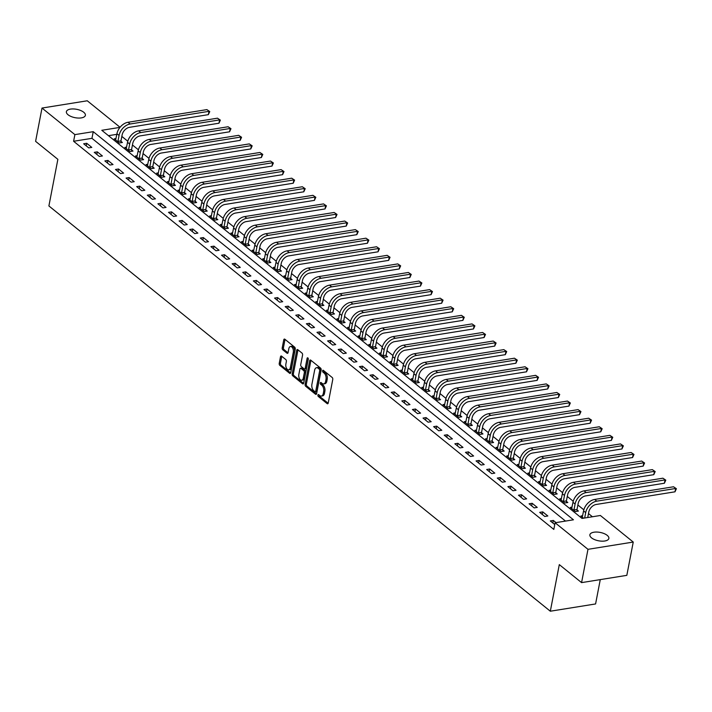 <?xml version="1.0" encoding="UTF-8"?>
<svg xmlns="http://www.w3.org/2000/svg" width="712" height="712" viewBox="0 0 712 712"><rect width="100%" height="100%" fill="white"/><g stroke="black" fill="none" stroke-linecap="round" stroke-linejoin="round"><path stroke-width="1.07" d="M317.899 395.089A1.041 0.596 -99.1 0 0 318.3 396.477L327.155 403.633A1.486 0.845 -99.1 0 0 327.636 403.784A1.486 0.845 -99.1 0 0 328.232 402.992L332.762 379.469A1.486 0.845 -99.1 0 0 332.184 377.493L323.337 370.338A1.041 0.596 -99.1 0 0 322.981 372.171L324.129 373.097A4.744 2.714 -99.1 0 1 325.989 379.425L325.615 381.392A4.744 2.714 -99.1 0 1 323.702 383.919A4.744 2.714 -99.1 0 1 322.144 383.421L320.996 382.495A1.041 0.596 -99.1 0 0 320.64 384.32L321.788 385.245A4.744 2.714 -99.1 0 1 323.649 391.582L323.275 393.549A4.744 2.714 -99.1 0 1 321.361 396.077A4.744 2.714 -99.1 0 1 319.804 395.569L318.656 394.644A1.041 0.596 -99.1 0 0 317.899 395.089M319.101 395.009A1.041 0.596 -99.1 0 0 319.528 396.281L328.161 403.259M323.782 370.703A1.041 0.596 -99.1 0 0 324.209 371.967L325.348 372.892L324.129 373.097M321.441 382.851A1.041 0.596 -99.1 0 0 321.868 384.124L323.008 385.05L321.788 385.245M83.713 112.247A9.665 4.263 -169.1 0 1 85.378 115.326A9.665 4.263 -169.1 0 1 78.338 118.059A9.665 4.263 -169.1 0 1 68.049 114.757A9.665 4.263 -169.1 0 1 66.385 111.677A9.665 4.263 -169.1 0 1 73.425 108.945A9.665 4.263 -169.1 0 1 83.713 112.247M607.194 535.353A9.665 4.263 -169.1 0 1 608.858 538.432A9.665 4.263 -169.1 0 1 601.827 541.164A9.665 4.263 -169.1 0 1 591.538 537.863A9.665 4.263 -169.1 0 1 589.874 534.774A9.665 4.263 -169.1 0 1 596.914 532.051A9.665 4.263 -169.1 0 1 607.194 535.353M281.578 356.151A1.486 0.845 -99.1 0 0 281.098 355.991A1.486 0.845 -99.1 0 0 280.492 356.783L279.229 363.387A1.486 0.845 -99.1 0 0 279.807 365.363L289.633 373.302A1.486 0.845 -99.1 0 0 290.122 373.462A1.486 0.845 -99.1 0 0 290.719 372.67L295.249 349.147A1.486 0.845 -99.1 0 0 294.67 347.162L284.845 339.224A1.486 0.845 -99.1 0 0 284.355 339.063A1.486 0.845 -99.1 0 0 283.759 339.855L282.219 347.83A1.486 0.845 -99.1 0 0 282.798 349.806L287.007 353.205A1.486 0.845 -99.1 0 0 287.497 353.366A1.486 0.845 -99.1 0 0 288.093 352.573L288.85 348.622A3.969 2.269 -99.1 0 1 290.452 346.504A3.969 2.269 -99.1 0 1 292.739 348.221A3.969 2.269 -99.1 0 1 293.308 352.226L290.327 367.712A3.969 2.269 -99.1 0 1 288.725 369.831A3.969 2.269 -99.1 0 1 286.438 368.113A3.969 2.269 -99.1 0 1 285.868 364.108L286.366 361.527A1.486 0.845 -99.1 0 0 285.788 359.551L281.578 356.151M119.99 127.377L101.798 130.296L582.016 518.434L600.367 515.488L633.244 542.054L626.827 575.349L581.571 582.621L559.303 564.616L550.323 611.216L48.897 205.946L57.868 159.337L35.6 141.341L42.008 108.055L87.273 100.784L120.061 127.288M581.571 582.621L587.978 549.326L555.102 522.759L573.454 519.804L93.236 131.675L74.885 134.621L42.008 108.055M565.515 521.086L91.955 138.333L73.603 141.279L553.82 529.417L555.102 522.759M73.603 141.279L74.885 134.621M305.128 384.32A1.486 0.845 -99.1 0 0 305.706 386.296L315.532 394.243A1.486 0.845 -99.1 0 0 316.021 394.395A1.486 0.845 -99.1 0 0 316.618 393.603L321.148 370.08A1.486 0.845 -99.1 0 0 320.569 368.095L310.743 360.156A1.486 0.845 -99.1 0 0 310.254 359.996A1.486 0.845 -99.1 0 0 309.658 360.788L305.128 384.32L306.347 384.124A1.486 0.845 -99.1 0 0 306.934 386.1L316.546 393.87M302.582 383.777L292.757 375.829A1.486 0.845 -99.1 0 1 292.178 373.853L296.708 350.322A1.486 0.845 -99.1 0 1 297.305 349.53A1.486 0.845 -99.1 0 1 297.794 349.69L301.995 353.09A1.486 0.845 -99.1 0 1 302.573 355.065L300.74 364.606A1.486 0.845 -99.1 0 0 301.318 366.591L304.113 368.843A1.486 0.845 -99.1 0 0 304.594 369.003A1.486 0.845 -99.1 0 0 305.199 368.211L307.112 358.278A1.041 0.596 -99.1 0 1 308.278 359.222L303.668 383.136A1.486 0.845 -99.1 0 1 303.072 383.928A1.486 0.845 -99.1 0 1 302.582 383.777L303.481 383.626M556.028 522.608L553.357 520.445L550.296 520.935L554.764 524.539M547.839 515.986L542.749 511.875L539.696 512.364L544.787 516.476L547.839 515.986M537.24 507.416L532.149 503.304L529.087 503.793L534.178 507.905L537.24 507.416M526.631 498.845L521.54 494.733L518.478 495.223L523.569 499.334L526.631 498.845M516.022 490.274L510.931 486.154L507.878 486.652L512.969 490.764L516.022 490.274M505.422 481.704L500.331 477.583L497.27 478.081L502.361 482.193L505.422 481.704M494.813 473.133L489.723 469.012L486.67 469.502L491.761 473.622L494.813 473.133M484.213 464.553L479.123 460.442L476.061 460.931L481.152 465.052L484.213 464.553M473.605 455.983L468.514 451.871L465.452 452.36L470.543 456.472L473.605 455.983M462.996 447.412L457.905 443.3L454.852 443.79L459.943 447.901L462.996 447.412M452.396 438.841L447.305 434.729L444.243 435.219L449.334 439.331L452.396 438.841M441.787 430.27L436.696 426.159L433.635 426.648L438.726 430.76L441.787 430.27M431.178 421.7L426.088 417.579L423.035 418.077L428.126 422.189L431.178 421.7M420.578 413.129L415.488 409.008L412.426 409.507L417.517 413.619L420.578 413.129M409.97 404.558L404.879 400.438L401.826 400.927L406.917 405.048L409.97 404.558M399.37 395.979L394.279 391.867L391.217 392.357L396.308 396.477L399.37 395.979M388.761 387.408L383.67 383.296L380.608 383.786L385.699 387.898L388.761 387.408M378.152 378.837L373.061 374.726L370.009 375.215L375.099 379.327L378.152 378.837M367.552 370.267L362.461 366.155L359.4 366.644L364.491 370.756L367.552 370.267M356.943 361.696L351.853 357.584L348.791 358.074L353.882 362.185L356.943 361.696M346.335 353.125L341.244 349.005L338.191 349.503L343.282 353.615L346.335 353.125M335.735 344.555L330.644 340.434L327.582 340.932L332.673 345.044L335.735 344.555M325.126 335.984L320.035 331.863L316.982 332.353L322.073 336.473L325.126 335.984M314.526 327.404L309.435 323.293L306.374 323.782L311.464 327.903L314.526 327.404M303.917 318.834L298.826 314.722L295.765 315.211L300.856 319.323L303.917 318.834M293.308 310.263L288.218 306.151L285.165 306.641L290.256 310.752L293.308 310.263M282.708 301.692L277.618 297.58L274.556 298.07L279.647 302.182L282.708 301.692M272.1 293.122L267.009 289.01L263.947 289.499L269.038 293.611L272.1 293.122M261.491 284.551L256.4 280.43L253.347 280.928L258.438 285.04L261.491 284.551M250.891 275.98L245.8 271.859L242.739 272.358L247.829 276.47L250.891 275.98M240.282 267.409L235.191 263.289L232.139 263.778L237.23 267.899L240.282 267.409M229.682 258.83L224.591 254.718L221.53 255.208L226.621 259.328L229.682 258.83M219.073 250.259L213.983 246.147L210.921 246.637L216.012 250.749L219.073 250.259M208.465 241.688L203.374 237.577L200.321 238.066L205.412 242.178L208.465 241.688M197.865 233.118L192.774 229.006L189.712 229.495L194.803 233.607L197.865 233.118M187.256 224.547L182.165 220.435L179.104 220.925L184.194 225.036L187.256 224.547M176.647 215.976L171.556 211.856L168.504 212.354L173.595 216.466L176.647 215.976M166.047 207.406L160.957 203.285L157.895 203.783L162.986 207.895L166.047 207.406M155.439 198.835L150.348 194.714L147.295 195.204L152.386 199.324L155.439 198.835M144.83 190.255L139.748 186.144L136.686 186.633L141.777 190.754L144.83 190.255M134.23 181.685L129.139 177.573L126.077 178.062L131.168 182.174L134.23 181.685M123.621 173.114L118.53 169.002L115.478 169.492L120.568 173.603L123.621 173.114M113.021 164.543L107.93 160.431L104.869 160.921L109.96 165.033L113.021 164.543M102.412 155.972L97.322 151.861L94.26 152.35L99.351 156.462L102.412 155.972M91.803 147.402L86.713 143.281L83.66 143.78L88.751 147.891L91.803 147.402M592.42 516.761L588.486 513.574M583.84 509.828L577.877 505.004M573.231 501.248L567.268 496.433M562.631 492.677L556.668 487.862M552.023 484.107L546.059 479.292M541.423 475.536L535.451 470.712M530.814 466.965L524.851 462.141M520.205 458.394L514.242 453.571M509.605 449.824L503.642 445M498.996 441.253L493.033 436.429M488.387 432.673L482.424 427.859M477.788 424.103L471.825 419.288M467.179 415.532L461.216 410.717M456.579 406.961L450.607 402.138M445.97 398.391L440.007 393.567M435.361 389.82L429.398 384.996M424.761 381.249L418.798 376.425M414.153 372.679L408.19 367.855M403.544 364.099L397.581 359.284M392.944 355.528L386.981 350.713M382.335 346.958L376.372 342.143M371.735 338.387L365.763 333.563M361.126 329.816L355.163 324.992M350.518 321.245L344.555 316.422M339.918 312.675L333.955 307.851M329.309 304.104L323.346 299.28M318.7 295.524L312.737 290.71M308.1 286.954L302.137 282.139M297.491 278.383L291.528 273.568M286.883 269.812L280.92 264.989M276.283 261.242L270.32 256.418M265.674 252.671L259.711 247.847M255.074 244.1L249.102 239.277M244.465 235.53L238.502 230.706M233.856 226.95L227.893 222.135M223.256 218.379L217.293 213.564M212.648 209.809L206.685 204.994M202.039 201.238L196.076 196.414M191.439 192.667L185.476 187.843M180.83 184.096L174.867 179.273M170.23 175.526L164.258 170.702M159.621 166.955L153.659 162.131M149.013 158.375L143.05 153.561M138.413 149.805L132.45 144.99M127.804 141.234L121.841 136.419M116.83 134.337L108.455 135.68M582.647 515.737L580.876 516.022L583.555 518.185M572.048 507.167L570.276 507.451L575.367 511.563L578.42 511.074L577.04 509.952M561.439 498.596L559.668 498.881L564.758 502.992L567.82 502.503L566.432 501.382M550.83 490.025L549.068 490.31L554.159 494.422L557.211 493.932L555.832 492.811M540.23 481.454L538.459 481.739L543.55 485.851L546.602 485.362L545.223 484.24M529.621 472.884L527.85 473.168L532.941 477.28L536.003 476.791L534.614 475.669M519.021 464.304L517.25 464.589L522.341 468.71L525.394 468.22L524.014 467.099M508.413 455.733L506.641 456.018L511.732 460.139L514.794 459.641L513.405 458.528M497.804 447.163L496.033 447.447L501.123 451.559L504.185 451.07L502.797 449.957M487.204 438.592L485.433 438.877L490.524 442.989L493.576 442.499L492.197 441.378M476.595 430.021L474.824 430.306L479.915 434.418L482.976 433.928L481.588 432.807M465.986 421.451L464.224 421.735L469.306 425.847L472.368 425.358L470.988 424.236M455.386 412.88L453.615 413.165L458.706 417.276L461.759 416.787L460.379 415.666M444.778 404.309L443.006 404.594L448.097 408.706L451.159 408.216L449.77 407.095M434.178 395.73L432.407 396.014L437.497 400.135L440.55 399.646L439.171 398.524M423.569 387.159L421.798 387.444L426.888 391.564L429.95 391.066L428.562 389.953M412.96 378.588L411.189 378.873L416.28 382.985L419.341 382.495L417.953 381.383M402.36 370.017L400.589 370.302L405.68 374.414L408.733 373.925L407.353 372.803M391.751 361.447L389.98 361.732L395.071 365.843L398.133 365.354L396.744 364.233M381.142 352.876L379.371 353.161L384.462 357.273L387.524 356.783L386.144 355.662M370.543 344.305L368.772 344.59L373.862 348.702L376.915 348.212L375.536 347.091M359.934 335.735L358.163 336.019L363.253 340.131L366.315 339.642L364.927 338.52M349.334 327.155L347.563 327.44L352.654 331.561L355.706 331.071L354.327 329.95M338.725 318.584L336.954 318.869L342.045 322.99L345.106 322.492L343.718 321.379M328.116 310.014L326.345 310.298L331.436 314.41L334.498 313.921L333.109 312.808M317.516 301.443L315.745 301.728L320.836 305.84L323.889 305.35L322.509 304.229M306.908 292.872L305.137 293.157L310.227 297.269L313.289 296.779L311.901 295.658M296.299 284.302L294.528 284.586L299.618 288.698L302.68 288.209L301.301 287.087M285.699 275.731L283.928 276.016L289.019 280.127L292.071 279.638L290.692 278.517M275.09 267.16L273.319 267.445L278.41 271.557L281.471 271.067L280.083 269.946M264.49 258.581L262.719 258.865L267.81 262.986L270.863 262.497L269.483 261.375M253.881 250.01L252.11 250.295L257.201 254.415L260.263 253.917L258.874 252.805M243.273 241.439L241.502 241.724L246.592 245.836L249.654 245.346L248.266 244.234M232.673 232.868L230.902 233.153L235.992 237.265L239.045 236.776L237.666 235.654M222.064 224.298L220.293 224.583L225.384 228.694L228.445 228.205L227.057 227.084M211.455 215.727L209.684 216.012L214.775 220.124L217.836 219.634L216.457 218.513M200.855 207.156L199.084 207.441L204.175 211.553L207.228 211.064L205.848 209.942M190.246 198.586L188.475 198.87L193.566 202.982L196.628 202.493L195.239 201.371M179.647 190.006L177.875 190.291L182.966 194.412L186.019 193.913L184.639 192.801M169.038 181.435L167.267 181.72L172.357 185.841L175.419 185.343L174.031 184.23M158.429 172.865L156.658 173.15L161.749 177.261L164.81 176.772L163.422 175.659M147.829 164.294L146.058 164.579L151.149 168.691L154.201 168.201L152.822 167.08M137.22 155.723L135.449 156.008L140.54 160.12L143.601 159.63L142.213 158.509M126.611 147.153L124.84 147.437L129.931 151.549L132.993 151.06L131.613 149.938M116.011 138.582L114.24 138.867L119.331 142.978L122.384 142.489L121.004 141.368M550.323 611.216L595.588 603.945L600.269 579.612M633.244 542.054L587.978 549.326M91.955 138.333L93.236 131.675M553.357 520.445L552.859 523.009M542.749 511.875L542.259 514.438M532.149 503.304L531.65 505.867M521.54 494.733L521.051 497.296M510.931 486.154L510.442 488.726M500.331 477.583L499.833 480.146M489.723 469.012L489.233 471.575M479.123 460.442L478.624 463.005M468.514 451.871L468.015 454.434M457.905 443.3L457.416 445.863M447.305 434.729L446.807 437.293M436.696 426.159L436.207 428.722M426.088 417.579L425.598 420.151M415.488 409.008L414.989 411.572M404.879 400.438L404.389 403.001M394.279 391.867L393.781 394.43M383.67 383.296L383.172 385.86M373.061 374.726L372.572 377.289M362.461 366.155L361.963 368.718M351.853 357.584L351.363 360.147M341.244 349.005L340.754 351.577M330.644 340.434L330.145 342.997M320.035 331.863L319.546 334.426M309.435 323.293L308.937 325.856M298.826 314.722L298.328 317.285M288.218 306.151L287.728 308.714M277.618 297.58L277.119 300.144M267.009 289.01L266.519 291.573M256.4 280.43L255.911 283.002M245.8 271.859L245.302 274.423M235.191 263.289L234.702 265.852M224.591 254.718L224.093 257.281M213.983 246.147L213.484 248.71M203.374 237.577L202.884 240.14M192.774 229.006L192.276 231.569M182.165 220.435L181.676 222.998M171.556 211.856L171.067 214.428M160.957 203.285L160.458 205.848M150.348 194.714L149.858 197.277M139.748 186.144L139.249 188.707M129.139 177.573L128.641 180.136M118.53 169.002L118.041 171.565M107.93 160.431L107.432 162.995M97.322 151.861L96.832 154.424M86.713 143.281L86.223 145.853M321.361 396.077L322.58 395.881A4.744 2.714 -99.1 0 0 324.494 393.344L323.275 393.549M323.008 385.05A4.744 2.714 -99.1 0 1 324.868 391.386L324.494 393.344M323.702 383.919L324.921 383.724A4.744 2.714 -99.1 0 0 326.835 381.196L325.615 381.392M325.348 372.892A4.744 2.714 -99.1 0 1 327.208 379.229L326.835 381.196M310.957 360.325A1.486 0.845 -99.1 0 0 310.877 360.592L306.347 384.124M314.971 391.671A1.041 0.596 -99.1 0 0 315.728 391.226L319.706 370.578A1.041 0.596 -99.1 0 0 319.296 369.19L318.095 368.211A4.744 2.714 -99.1 0 0 316.537 367.712A4.744 2.714 -99.1 0 0 314.624 370.24L311.901 384.355A4.744 2.714 -99.1 0 0 313.761 390.692L314.971 391.671M316.19 391.475A1.041 0.596 -99.1 0 0 316.956 391.03L315.728 391.226M316.537 367.712L317.757 367.517A4.744 2.714 -99.1 0 1 319.314 368.015L320.525 368.994A1.041 0.596 -99.1 0 1 320.925 370.382L316.956 391.03M303.597 383.403L293.976 375.633L292.757 375.829M297.999 349.859A1.486 0.845 -99.1 0 0 297.928 350.126L293.397 373.658A1.486 0.845 -99.1 0 0 293.976 375.633M304.594 369.003L305.822 368.807A1.486 0.845 -99.1 0 0 306.418 368.015L308.252 358.51M298.835 374.512A3.969 2.269 -99.1 0 0 299.396 378.508A3.969 2.269 -99.1 0 0 301.692 380.226A3.969 2.269 -99.1 0 0 303.285 378.117L304.335 372.652A1.486 0.845 -99.1 0 0 303.757 370.676L300.971 368.424A1.486 0.845 -99.1 0 0 300.482 368.264A1.486 0.845 -99.1 0 0 299.885 369.056L298.835 374.512M301.692 380.226L302.912 380.03A3.969 2.269 -99.1 0 0 304.513 377.912L303.285 378.117M300.482 368.264L301.701 368.068A1.486 0.845 -99.1 0 1 302.191 368.22L304.985 370.48A1.486 0.845 -99.1 0 1 305.564 372.456L304.513 377.912M288.725 369.831L289.953 369.626A3.969 2.269 -99.1 0 0 291.546 367.517L290.327 367.712M290.452 346.504L291.671 346.308A3.969 2.269 -99.1 0 1 293.967 348.026A3.969 2.269 -99.1 0 1 294.528 352.031L291.546 367.517M285.049 339.393A1.486 0.845 -99.1 0 0 284.978 339.66L283.447 347.634A1.486 0.845 -99.1 0 0 284.026 349.61L288.022 352.841M281.792 356.32A1.486 0.845 -99.1 0 0 281.721 356.587L280.448 363.182A1.486 0.845 -99.1 0 0 281.026 365.167L290.647 372.937M587.72 517.517L588.762 512.124A7.556 5.224 -51.1 0 1 596.158 504.479L674.994 491.814L675.635 488.485L596.798 501.15A11.33 7.841 128.9 0 0 585.7 512.613L584.668 518.007M673.516 486.777L676.4 488.717L673.516 486.777L594.68 499.441A11.33 7.841 128.9 0 0 583.582 510.896L582.265 517.143M676.4 488.717L674.994 491.814M577.014 509.481L578.153 503.553A7.556 5.224 -51.1 0 1 585.558 495.908L664.394 483.243L665.035 479.915L586.198 492.579A11.33 7.841 128.9 0 0 575.1 504.043L573.952 509.979L577.014 509.481L577.112 511.287M662.908 478.197L665.791 480.146L662.908 478.197L584.071 490.871A11.33 7.841 128.9 0 0 572.973 502.325L571.656 508.573M573.979 510.451L573.952 509.979M665.791 480.146L664.394 483.243M566.405 500.91L567.553 494.982A7.556 5.224 -51.1 0 1 574.949 487.337L653.785 474.673L654.426 471.344L575.59 484.009A11.33 7.841 128.9 0 0 564.491 495.472L563.352 501.399L566.405 500.91L566.503 502.717M652.308 469.626L655.191 471.575L652.308 469.626L573.471 482.291A11.33 7.841 128.9 0 0 562.373 493.754L561.056 500.002M563.379 501.88L563.352 501.399M655.191 471.575L653.785 474.673M555.805 492.339L556.944 486.403A7.556 5.224 -51.1 0 1 564.34 478.767L643.185 466.102L643.826 462.773L564.981 475.438A11.33 7.841 128.9 0 0 553.892 486.901L552.743 492.829L555.805 492.339L555.903 494.146M641.699 461.056L644.582 463.005L641.699 461.056L562.863 473.72A11.33 7.841 128.9 0 0 551.764 485.183L550.447 491.431M552.77 493.3L552.743 492.829M644.582 463.005L643.185 466.102M545.196 483.768L546.344 477.832A7.556 5.224 -51.1 0 1 553.74 470.196L632.576 457.531L633.217 454.203L554.381 466.867A11.33 7.841 128.9 0 0 543.283 478.322L542.144 484.258L545.196 483.768L545.294 485.566M631.099 452.485L633.974 454.425L631.099 452.485L552.254 465.15A11.33 7.841 128.9 0 0 541.164 476.613L539.838 482.852M542.161 484.73L542.144 484.258M633.974 454.425L632.576 457.531M534.587 475.198L535.736 469.261A7.556 5.224 -51.1 0 1 543.131 461.625L621.968 448.961L622.608 445.632L543.772 458.297A11.33 7.841 128.9 0 0 532.674 469.751L531.535 475.687L534.587 475.198L534.685 476.996M620.49 443.914L623.374 445.854L620.49 443.914L541.654 456.579A11.33 7.841 128.9 0 0 530.556 468.042L529.238 474.281M531.561 476.159L531.535 475.687M623.374 445.854L621.968 448.961M523.987 466.627L525.127 460.691A7.556 5.224 -51.1 0 1 532.532 453.055L611.368 440.39L612.009 437.052L533.172 449.726A11.33 7.841 128.9 0 0 522.074 461.18L520.926 467.117L523.987 466.627L524.085 468.425M609.881 435.344L612.765 437.284L609.881 435.344L531.045 448.008A11.33 7.841 128.9 0 0 519.947 459.471L518.63 465.71M520.953 467.588L520.926 467.117M612.765 437.284L611.368 440.39M513.379 458.056L514.527 452.12A7.556 5.224 -51.1 0 1 521.923 444.475L600.759 431.81L601.4 428.482L522.563 441.146A11.33 7.841 128.9 0 0 511.465 452.61L510.326 458.546L513.379 458.056L513.477 459.854M599.282 426.773L602.165 428.713L599.282 426.773L520.445 439.438A11.33 7.841 128.9 0 0 509.347 450.892L508.03 457.14M510.344 459.017L510.326 458.546M602.165 428.713L600.759 431.81M502.779 449.477L503.918 443.549A7.556 5.224 -51.1 0 1 511.314 435.904L590.15 423.24L590.791 419.911L511.955 432.576A11.33 7.841 128.9 0 0 500.856 444.039L499.717 449.975L502.779 449.477L502.868 451.283M588.673 418.202L591.556 420.142L588.673 418.202L509.837 430.867A11.33 7.841 128.9 0 0 498.738 442.321L497.421 448.569M499.744 450.447L499.717 449.975M591.556 420.142L590.15 423.24M492.17 440.906L493.309 434.979A7.556 5.224 -51.1 0 1 500.714 427.333L579.55 414.669L580.191 411.34L501.355 424.005A11.33 7.841 128.9 0 0 490.257 435.468L489.108 441.404L492.17 440.906L492.268 442.713M578.064 409.623L580.947 411.572L578.064 409.623L499.228 422.296A11.33 7.841 128.9 0 0 488.129 433.75L486.812 439.998M489.135 441.876L489.108 441.404M580.947 411.572L579.55 414.669M481.561 432.335L482.709 426.408A7.556 5.224 -51.1 0 1 490.105 418.763L568.941 406.098L569.582 402.769L490.746 415.434A11.33 7.841 128.9 0 0 479.648 426.897L478.508 432.825L481.561 432.335L481.659 434.142M567.464 401.052L570.348 403.001L567.464 401.052L488.628 413.717A11.33 7.841 128.9 0 0 477.529 425.18L476.212 431.428M478.535 433.305L478.508 432.825M570.348 403.001L568.941 406.098M470.961 423.765L472.101 417.828A7.556 5.224 -51.1 0 1 479.496 410.192L558.341 397.527L558.982 394.199L480.137 406.863A11.33 7.841 128.9 0 0 469.048 418.327L467.9 424.254L470.961 423.765L471.059 425.571M556.855 392.481L559.739 394.43L556.855 392.481L478.019 405.146A11.33 7.841 128.9 0 0 466.921 416.609L465.603 422.848M467.926 424.726L467.9 424.254M559.739 394.43L558.341 397.527M460.353 415.194L461.492 409.258A7.556 5.224 -51.1 0 1 468.897 401.621L547.733 388.957L548.374 385.628L469.537 398.293A11.33 7.841 128.9 0 0 458.439 409.747L457.3 415.683L460.353 415.194L460.45 416.992M546.255 383.91L549.13 385.851L546.255 383.91L467.41 396.575A11.33 7.841 128.9 0 0 456.321 408.038L454.995 414.277M457.318 416.155L457.3 415.683M549.13 385.851L547.733 388.957M449.744 406.623L450.892 400.687A7.556 5.224 -51.1 0 1 458.288 393.051L537.124 380.386L537.765 377.057L458.928 389.722A11.33 7.841 128.9 0 0 447.83 401.176L446.691 407.113L449.744 406.623L449.842 408.421M535.647 375.34L538.53 377.28L535.647 375.34L456.81 388.004A11.33 7.841 128.9 0 0 445.712 399.468L444.395 405.707M446.718 407.584L446.691 407.113M538.53 377.28L537.124 380.386M439.144 398.053L440.283 392.116A7.556 5.224 -51.1 0 1 447.679 384.48L526.524 371.806L527.165 368.478L448.329 381.151A11.33 7.841 128.9 0 0 437.23 392.606L436.082 398.542L439.144 398.053L439.242 399.85M525.038 366.769L527.921 368.709L525.038 366.769L446.202 379.434A11.33 7.841 128.9 0 0 435.103 390.897L433.786 397.136M436.109 399.014L436.082 398.542M527.921 368.709L526.524 371.806M428.535 389.482L429.683 383.546A7.556 5.224 -51.1 0 1 437.079 375.9L515.915 363.236L516.556 359.907L437.72 372.572A11.33 7.841 128.9 0 0 426.622 384.035L425.482 389.971L428.535 389.482L428.633 391.28M514.438 358.198L517.321 360.138L514.438 358.198L435.602 370.863A11.33 7.841 128.9 0 0 424.503 382.317L423.186 388.565M425.5 390.443L425.482 389.971M517.321 360.138L515.915 363.236M417.935 380.902L419.074 374.975A7.556 5.224 -51.1 0 1 426.47 367.33L505.306 354.665L505.947 351.336L427.111 364.001A11.33 7.841 128.9 0 0 416.013 375.464L414.873 381.401L417.935 380.902L418.024 382.709M503.829 349.628L506.713 351.568L503.829 349.628L424.993 362.292A11.33 7.841 128.9 0 0 413.894 373.747L412.577 379.994M414.9 381.872L414.873 381.401M506.713 351.568L505.306 354.665M407.326 372.332L408.466 366.404A7.556 5.224 -51.1 0 1 415.87 358.759L494.707 346.094L495.347 342.766L416.511 355.43A11.33 7.841 128.9 0 0 405.413 366.894L404.265 372.83L407.326 372.332L407.424 374.138M493.22 341.048L496.104 342.997L493.22 341.048L414.384 353.722A11.33 7.841 128.9 0 0 403.286 365.176L401.969 371.424M404.291 373.302L404.265 372.83M496.104 342.997L494.707 346.094M396.718 363.761L397.866 357.833A7.556 5.224 -51.1 0 1 405.262 350.188L484.098 337.524L484.738 334.195L405.902 346.86A11.33 7.841 128.9 0 0 394.804 358.323L393.665 364.25L396.718 363.761L396.815 365.567M482.62 332.477L485.504 334.426L482.62 332.477L403.784 345.142A11.33 7.841 128.9 0 0 392.686 356.605L391.369 362.853M393.692 364.731L393.665 364.25M485.504 334.426L484.098 337.524M386.118 355.19L387.257 349.254A7.556 5.224 -51.1 0 1 394.653 341.618L473.489 328.953L474.139 325.624L395.293 338.289A11.33 7.841 128.9 0 0 384.195 349.752L383.056 355.68L386.118 355.19L386.216 356.997M472.012 323.907L474.895 325.856L472.012 323.907L393.175 336.571A11.33 7.841 128.9 0 0 382.077 348.035L380.76 354.273M383.083 356.151L383.056 355.68M474.895 325.856L473.489 328.953M375.509 346.619L376.648 340.683A7.556 5.224 -51.1 0 1 384.053 333.047L462.889 320.382L463.53 317.054L384.694 329.718A11.33 7.841 128.9 0 0 373.595 341.173L372.447 347.109L375.509 346.619L375.607 348.417M461.412 315.336L464.286 317.276L461.412 315.336L382.567 328.001A11.33 7.841 128.9 0 0 371.477 339.464L370.151 345.703M372.474 347.581L372.447 347.109M464.286 317.276L462.889 320.382M364.9 338.049L366.048 332.112A7.556 5.224 -51.1 0 1 373.444 324.476L452.28 311.812L452.921 308.483L374.085 321.148A11.33 7.841 128.9 0 0 362.987 332.602L361.847 338.538L364.9 338.049L364.998 339.847M450.803 306.765L453.686 308.705L450.803 306.765L371.967 319.43A11.33 7.841 128.9 0 0 360.868 330.893L359.551 337.132M361.874 339.01L361.847 338.538M453.686 308.705L452.28 311.812M354.3 329.478L355.439 323.542A7.556 5.224 -51.1 0 1 362.835 315.906L441.68 303.232L442.321 299.903L363.485 312.577A11.33 7.841 128.9 0 0 352.387 324.031L351.238 329.968L354.3 329.478L354.398 331.276M440.194 298.195L443.078 300.135L440.194 298.195L361.358 310.859A11.33 7.841 128.9 0 0 350.26 322.322L348.942 328.561M351.265 330.439L351.238 329.968M443.078 300.135L441.68 303.232M343.691 320.907L344.839 314.971A7.556 5.224 -51.1 0 1 352.235 307.326L431.072 294.661L431.712 291.333L352.876 303.997A11.33 7.841 128.9 0 0 341.778 315.46L340.639 321.397L343.691 320.907L343.789 322.705M429.594 289.624L432.478 291.564L429.594 289.624L350.758 302.288A11.33 7.841 128.9 0 0 339.66 313.743L338.333 319.991M340.656 321.868L340.639 321.397M432.478 291.564L431.072 294.661M333.091 312.328L334.231 306.4A7.556 5.224 -51.1 0 1 341.627 298.755L420.463 286.091L421.103 282.762L342.267 295.427A11.33 7.841 128.9 0 0 331.169 306.89L330.03 312.826L333.091 312.328L333.18 314.134M418.985 281.053L421.869 282.993L418.985 281.053L340.149 293.718A11.33 7.841 128.9 0 0 329.051 305.172L327.734 311.42M330.057 313.298L330.03 312.826M421.869 282.993L420.463 286.091M322.483 303.757L323.622 297.83A7.556 5.224 -51.1 0 1 331.027 290.185L409.863 277.52L410.504 274.191L331.667 286.856A11.33 7.841 128.9 0 0 320.569 298.319L319.421 304.255L322.483 303.757L322.58 305.564M408.377 272.474L411.26 274.423L408.377 272.474L329.54 285.147A11.33 7.841 128.9 0 0 318.442 296.601L317.125 302.849M319.448 304.727L319.421 304.255M411.26 274.423L409.863 277.52M311.874 295.186L313.022 289.259A7.556 5.224 -51.1 0 1 320.418 281.614L399.254 268.949L399.895 265.62L321.059 278.285A11.33 7.841 128.9 0 0 309.96 289.748L308.821 295.676L311.874 295.186L311.972 296.993M397.777 263.903L400.66 265.852L397.777 263.903L318.94 276.567A11.33 7.841 128.9 0 0 307.842 288.031L306.525 294.279M308.848 296.156L308.821 295.676M400.66 265.852L399.254 268.949M301.274 286.616L302.413 280.679A7.556 5.224 -51.1 0 1 309.809 273.043L388.645 260.378L389.286 257.05L310.45 269.714A11.33 7.841 128.9 0 0 299.352 281.178L298.212 287.105L301.274 286.616L301.372 288.422M387.168 255.332L390.051 257.281L387.168 255.332L308.332 267.997A11.33 7.841 128.9 0 0 297.233 279.46L295.916 285.699M298.239 287.577L298.212 287.105M390.051 257.281L388.645 260.378M290.665 278.045L291.804 272.109A7.556 5.224 -51.1 0 1 299.209 264.472L378.045 251.808L378.686 248.479L299.85 261.144A11.33 7.841 128.9 0 0 288.752 272.598L287.603 278.534L290.665 278.045L290.763 279.843M376.568 246.761L379.443 248.702L376.568 246.761L297.723 259.426A11.33 7.841 128.9 0 0 286.633 270.889L285.307 277.128M287.63 279.006L287.603 278.534M379.443 248.702L378.045 251.808M280.056 269.474L281.204 263.538A7.556 5.224 -51.1 0 1 288.6 255.902L367.437 243.237L368.077 239.908L289.241 252.573A11.33 7.841 128.9 0 0 278.143 264.027L277.004 269.964L280.056 269.474L280.154 271.272M365.959 238.191L368.843 240.131L365.959 238.191L287.123 250.855A11.33 7.841 128.9 0 0 276.025 262.319L274.707 268.558M277.03 270.435L277.004 269.964M368.843 240.131L367.437 243.237M269.456 260.904L270.596 254.967A7.556 5.224 -51.1 0 1 277.992 247.331L356.837 234.657L357.477 231.329L278.632 244.002A11.33 7.841 128.9 0 0 267.543 255.457L266.395 261.393L269.456 260.904L269.554 262.701M355.35 229.62L358.234 231.56L355.35 229.62L276.514 242.285A11.33 7.841 128.9 0 0 265.416 253.748L264.099 259.987M266.422 261.865L266.395 261.393M358.234 231.56L356.837 234.657M258.848 252.333L259.996 246.397A7.556 5.224 -51.1 0 1 267.392 238.751L346.228 226.087L346.869 222.758L268.032 235.423A11.33 7.841 128.9 0 0 256.934 246.886L255.795 252.822L258.848 252.333L258.945 254.131M344.75 221.049L347.634 222.99L344.75 221.049L265.914 233.714A11.33 7.841 128.9 0 0 254.816 245.168L253.49 251.416M255.813 253.294L255.795 252.822M347.634 222.99L346.228 226.087M248.248 243.753L249.387 237.826A7.556 5.224 -51.1 0 1 256.783 230.181L335.619 217.516L336.26 214.187L257.424 226.852A11.33 7.841 128.9 0 0 246.325 238.315L245.186 244.252L248.248 243.753L248.337 245.56M334.142 212.479L337.025 214.419L334.142 212.479L255.305 225.143A11.33 7.841 128.9 0 0 244.207 236.598L242.89 242.845M245.213 244.723L245.186 244.252M337.025 214.419L335.619 217.516M237.639 235.183L238.778 229.255A7.556 5.224 -51.1 0 1 246.183 221.61L325.019 208.945L325.66 205.617L246.824 218.281A11.33 7.841 128.9 0 0 235.725 229.745L234.577 235.681L237.639 235.183L237.737 236.989M323.533 203.899L326.416 205.848L323.533 203.899L244.697 216.573A11.33 7.841 128.9 0 0 233.598 228.027L232.281 234.275M234.604 236.153L234.577 235.681M326.416 205.848L325.019 208.945M227.03 226.612L228.178 220.684A7.556 5.224 -51.1 0 1 235.574 213.039L314.41 200.375L315.051 197.046L236.215 209.711A11.33 7.841 128.9 0 0 225.117 221.174L223.977 227.101L227.03 226.612L227.128 228.418M312.933 195.328L315.817 197.277L312.933 195.328L234.097 207.993A11.33 7.841 128.9 0 0 222.998 219.456L221.681 225.704M224.004 227.582L223.977 227.101M315.817 197.277L314.41 200.375M216.43 218.041L217.569 212.105A7.556 5.224 -51.1 0 1 224.965 204.469L303.802 191.804L304.442 188.475L225.606 201.14A11.33 7.841 128.9 0 0 214.508 212.603L213.369 218.531L216.43 218.041L216.528 219.848M302.324 186.758L305.208 188.707L302.324 186.758L223.488 199.422A11.33 7.841 128.9 0 0 212.39 210.885L211.072 217.124M213.395 219.002L213.369 218.531M305.208 188.707L303.802 191.804M205.821 209.47L206.961 203.534A7.556 5.224 -51.1 0 1 214.365 195.898L293.202 183.233L293.842 179.905L215.006 192.569A11.33 7.841 128.9 0 0 203.908 204.024L202.76 209.96L205.821 209.47L205.919 211.268M291.724 178.187L294.599 180.127L291.724 178.187L212.879 190.852A11.33 7.841 128.9 0 0 201.79 202.315L200.464 208.554M202.786 210.432L202.76 209.96M294.599 180.127L293.202 183.233M195.213 200.9L196.361 194.963A7.556 5.224 -51.1 0 1 203.757 187.327L282.593 174.662L283.234 171.334L204.397 183.999A11.33 7.841 128.9 0 0 193.299 195.453L192.16 201.389L195.213 200.9L195.31 202.697M281.115 169.616L283.999 171.556L281.115 169.616L202.279 182.281A11.33 7.841 128.9 0 0 191.181 193.744L189.864 199.983M192.187 201.861L192.16 201.389M283.999 171.556L282.593 174.662M184.613 192.329L185.752 186.393A7.556 5.224 -51.1 0 1 193.148 178.756L271.993 166.083L272.634 162.754L193.789 175.428A11.33 7.841 128.9 0 0 182.699 186.882L181.551 192.819L184.613 192.329L184.711 194.127M270.507 161.046L273.39 162.986L270.507 161.046L191.67 173.71A11.33 7.841 128.9 0 0 180.572 185.173L179.255 191.412M181.578 193.29L181.551 192.819M273.39 162.986L271.993 166.083M174.004 183.758L175.152 177.822A7.556 5.224 -51.1 0 1 182.548 170.177L261.384 157.512L262.025 154.184L183.189 166.848A11.33 7.841 128.9 0 0 172.09 178.311L170.951 184.248L174.004 183.758L174.102 185.556M259.907 152.475L262.79 154.415L259.907 152.475L181.07 165.14A11.33 7.841 128.9 0 0 169.972 176.594L168.646 182.842M170.969 184.72L170.951 184.248M262.79 154.415L261.384 157.512M163.404 175.179L164.543 169.251A7.556 5.224 -51.1 0 1 171.939 161.606L250.775 148.941L251.416 145.613L172.58 158.278A11.33 7.841 128.9 0 0 161.482 169.741L160.342 175.677L163.404 175.179L163.493 176.985M249.298 143.904L252.182 145.844L249.298 143.904L170.462 156.569A11.33 7.841 128.9 0 0 159.363 168.023L158.046 174.271M160.369 176.149L160.342 175.677M252.182 145.844L250.775 148.941M152.795 166.608L153.934 160.681A7.556 5.224 -51.1 0 1 161.339 153.035L240.175 140.371L240.816 137.042L161.98 149.707A11.33 7.841 128.9 0 0 150.882 161.17L149.734 167.106L152.795 166.608L152.893 168.415M238.689 135.325L241.573 137.274L238.689 135.325L159.853 147.998A11.33 7.841 128.9 0 0 148.755 159.452L147.437 165.7M149.76 167.578L149.734 167.106M241.573 137.274L240.175 140.371M142.186 158.037L143.335 152.101A7.556 5.224 -51.1 0 1 150.73 144.465L229.567 131.8L230.207 128.471L151.371 141.136A11.33 7.841 128.9 0 0 140.273 152.599L139.134 158.527L142.186 158.037L142.284 159.844M228.089 126.754L230.973 128.703L228.089 126.754L149.253 139.418A11.33 7.841 128.9 0 0 138.155 150.882L136.838 157.13M139.16 159.007L139.134 158.527M230.973 128.703L229.567 131.8M131.587 149.467L132.726 143.53A7.556 5.224 -51.1 0 1 140.122 135.894L218.958 123.229L219.599 119.901L140.762 132.565A11.33 7.841 128.9 0 0 129.664 144.029L128.525 149.956L131.587 149.467L131.684 151.273M217.48 118.183L220.364 120.132L217.48 118.183L138.644 130.848A11.33 7.841 128.9 0 0 127.546 142.311L126.229 148.55M128.552 150.428L128.525 149.956M220.364 120.132L218.958 123.229M120.978 140.896L122.117 134.96A7.556 5.224 -51.1 0 1 129.522 127.323L208.358 114.659L208.999 111.33L130.162 123.995A11.33 7.841 128.9 0 0 119.064 135.449L117.916 141.385L120.978 140.896L121.076 142.694M206.88 109.612L209.755 111.553L206.88 109.612L128.035 122.277A11.33 7.841 128.9 0 0 116.937 133.74L115.62 139.979M117.943 141.857L117.916 141.385M209.755 111.553L208.358 114.659M319.528 396.281L318.3 396.477M324.209 371.967L322.981 372.171M321.868 384.124L320.64 384.32M324.868 391.386L323.649 391.582M327.208 379.229L325.989 379.425M328.054 403.482L327.155 403.633M310.877 360.592L309.658 360.788M316.431 394.092L315.532 394.243M306.934 386.1L305.706 386.296M320.925 370.382L319.706 370.578M320.525 368.994L319.296 369.19M319.314 368.015L318.095 368.211M293.397 373.658L292.178 373.853M297.928 350.126L296.708 350.322M306.418 368.015L305.199 368.211M308.1 358.118L307.112 358.278M305.564 372.456L304.335 372.652M304.985 370.48L303.757 370.676M302.191 368.22L300.971 368.424M294.528 352.031L293.308 352.226M287.906 353.063L287.007 353.205M284.026 349.61L282.798 349.806M283.447 347.634L282.219 347.83M284.978 339.66L283.759 339.855M290.532 373.159L289.633 373.302M281.026 365.167L279.807 365.363M280.448 363.182L279.229 363.387M281.721 356.587L280.492 356.783M585.7 512.613L583.582 510.896M596.798 501.15L594.68 499.441M575.1 504.043L572.973 502.325M586.198 492.579L584.071 490.871M564.491 495.472L562.373 493.754M575.59 484.009L573.471 482.291M553.892 486.901L551.764 485.183M564.981 475.438L562.863 473.72M543.283 478.322L541.164 476.613M554.381 466.867L552.254 465.15M532.674 469.751L530.556 468.042M543.772 458.297L541.654 456.579M522.074 461.18L519.947 459.471M533.172 449.726L531.045 448.008M511.465 452.61L509.347 450.892M522.563 441.146L520.445 439.438M500.856 444.039L498.738 442.321M511.955 432.576L509.837 430.867M490.257 435.468L488.129 433.75M501.355 424.005L499.228 422.296M479.648 426.897L477.529 425.18M490.746 415.434L488.628 413.717M469.048 418.327L466.921 416.609M480.137 406.863L478.019 405.146M458.439 409.747L456.321 408.038M469.537 398.293L467.41 396.575M447.83 401.176L445.712 399.468M458.928 389.722L456.81 388.004M437.23 392.606L435.103 390.897M448.329 381.151L446.202 379.434M426.622 384.035L424.503 382.317M437.72 372.572L435.602 370.863M416.013 375.464L413.894 373.747M427.111 364.001L424.993 362.292M405.413 366.894L403.286 365.176M416.511 355.43L414.384 353.722M394.804 358.323L392.686 356.605M405.902 346.86L403.784 345.142M384.195 349.752L382.077 348.035M395.293 338.289L393.175 336.571M373.595 341.173L371.477 339.464M384.694 329.718L382.567 328.001M362.987 332.602L360.868 330.893M374.085 321.148L371.967 319.43M352.387 324.031L350.26 322.322M363.485 312.577L361.358 310.859M341.778 315.46L339.66 313.743M352.876 303.997L350.758 302.288M331.169 306.89L329.051 305.172M342.267 295.427L340.149 293.718M320.569 298.319L318.442 296.601M331.667 286.856L329.54 285.147M309.96 289.748L307.842 288.031M321.059 278.285L318.94 276.567M299.352 281.178L297.233 279.46M310.45 269.714L308.332 267.997M288.752 272.598L286.633 270.889M299.85 261.144L297.723 259.426M278.143 264.027L276.025 262.319M289.241 252.573L287.123 250.855M267.543 255.457L265.416 253.748M278.632 244.002L276.514 242.285M256.934 246.886L254.816 245.168M268.032 235.423L265.914 233.714M246.325 238.315L244.207 236.598M257.424 226.852L255.305 225.143M235.725 229.745L233.598 228.027M246.824 218.281L244.697 216.573M225.117 221.174L222.998 219.456M236.215 209.711L234.097 207.993M214.508 212.603L212.39 210.885M225.606 201.14L223.488 199.422M203.908 204.024L201.79 202.315M215.006 192.569L212.879 190.852M193.299 195.453L191.181 193.744M204.397 183.999L202.279 182.281M182.699 186.882L180.572 185.173M193.789 175.428L191.67 173.71M172.09 178.311L169.972 176.594M183.189 166.848L181.07 165.14M161.482 169.741L159.363 168.023M172.58 158.278L170.462 156.569M150.882 161.17L148.755 159.452M161.98 149.707L159.853 147.998M140.273 152.599L138.155 150.882M151.371 141.136L149.253 139.418M129.664 144.029L127.546 142.311M140.762 132.565L138.644 130.848M119.064 135.449L116.937 133.74M130.162 123.995L128.035 122.277M316.537 391.582L315.309 391.778"/></g></svg>
